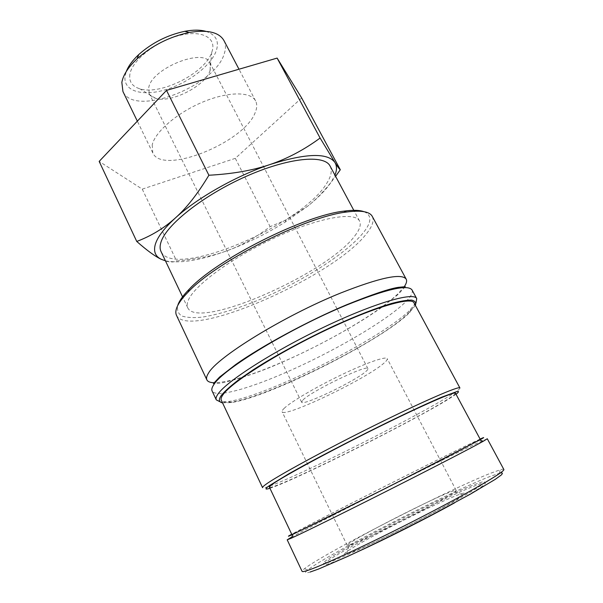 <?xml version="1.0" encoding="UTF-8"?>
<svg xmlns="http://www.w3.org/2000/svg" width="603" height="603" viewBox="0 0 603 603"><rect width="100%" height="100%" fill="white"/><g stroke="black" fill="none" stroke-linecap="round" stroke-linejoin="round"><path stroke-width="0.45" stroke-dasharray="3.02 2.26" d="M404.741 285.928L398.47 293.292C378.563 312.867 326.253 343.273 280.727 362.742C251.406 375.3 229.585 381.97 215.263 382.754M503.829 469.443C503.595 469.059 502.42 469.172 500.309 469.767L490.616 473.227C448.202 489.855 323.705 553.539 304.432 568.712C302.698 570.061 301.915 570.935 302.08 571.35M487.284 438.758L475.074 444.177C435.487 462.968 316.635 523.155 291.596 537.137M500.317 472.971L489.892 476.506C448.451 492.463 326.223 555.039 307.771 569.986C304.138 572.88 304.93 573.566 310.146 572.036M372.3 216.439C374.312 220.615 372.383 226.359 366.511 233.678C334.228 276.4 188.935 340.793 176.491 315.346M363.918 211.653C371.945 215.06 371.817 221.987 363.541 232.441C345.851 254.443 297.317 284.51 252.891 302.337C233.67 309.859 216.831 314.781 202.367 317.103C193.623 318.007 186.742 317.63 181.729 315.957C177.983 313.515 176.732 309.761 177.983 304.681M412.03 289.953C413.296 292.757 410.598 297.271 403.95 303.505C383.689 322.59 331.122 352.838 285.573 372.571C247.871 389.071 215.392 398.07 212.083 390.948M415.98 303.098L408.352 311.728C376.536 341.132 267.189 395.832 228.545 401.5L220.321 401.93M415.414 305.427L407.538 314.615C376.468 343.175 269.013 396.932 231.439 402.555L222.53 402.857M459.908 387.963C460.127 388.505 458.604 389.9 455.34 392.146L449.318 396.035C413.002 418.716 297.377 476.664 268.637 486.455C264.89 487.752 262.863 488.151 262.561 487.646M414.042 302.887C415.143 305.359 412.497 309.475 406.098 315.241C370.265 348.881 228.665 415.143 221.301 400.249M456.026 394.249L448.549 399.126C413.085 421.052 299.563 477.968 271.78 487.631L269.925 488.257M480.237 439.331L469.066 444.426C427.715 464.28 291.49 533.436 291.837 534.492M455.453 393.179C455.657 393.947 452.386 396.397 445.655 400.528C407.115 424.527 271.538 491.483 269.405 487.164M480.101 439.082L471.961 442.949C433.022 461.672 313.771 522.055 291.724 534.243M161.431 259.373C167.513 262.222 172.571 262.75 176.581 260.956C196.307 259.38 213.372 255.883 227.791 250.471L232.577 248.602C245.263 243.401 257.783 236.082 270.129 226.653L285.935 220.027L307.711 206.173C318.565 197.475 326.547 189.221 331.65 181.405L334.951 175.149M223.932 40.529C225.808 44.223 225.944 48.519 224.354 53.418C215.482 86.221 134.205 117.691 122.944 91.543M205.789 31.326C215.618 34.499 219.191 40.74 216.5 50.049C211.728 65.297 188.279 83.146 165.094 89.855C141.893 96.751 122.59 90.963 125.13 75.692L126.306 71.478M152.22 144.78L152.77 152.891C162.395 175.646 244.426 142.496 255.227 112.505C257.097 108.005 257.232 104.153 255.612 100.942C250.931 91.437 228.085 91.377 202.661 102.088C177.237 112.708 155.159 131.793 152.22 144.78M358.129 551.557C343.8 558.084 333.881 562.207 328.356 563.926C325.718 564.74 324.293 564.936 324.097 564.506C321.429 560.277 439.323 499.126 475.435 485.649C481.495 483.327 484.767 482.475 485.249 483.101C485.679 484.578 475.473 491.151 454.632 502.812M327.761 562.674C339.24 559.169 379.792 540.378 419.175 520.057C458.612 499.721 486.116 483.47 484.616 481.91C484.149 481.307 480.885 482.174 474.832 484.51C438.788 498.078 320.902 559.177 323.51 563.285C323.705 563.707 325.123 563.504 327.761 562.674M354.888 235.781C359.742 229.547 361.295 224.64 359.561 221.06C355.137 211.427 319.763 217.201 276.596 236.964C233.444 256.629 194.686 285.015 188.445 299.94C187.02 303.166 186.794 305.796 187.767 307.839C198.244 330.58 327.557 273.34 354.888 235.781M330.12 166.134C332.306 170.551 331.22 176.219 326.849 183.124C302.495 224.964 174.041 279.762 161.031 251.549M303.03 399.895C311.683 390.917 368.26 363.76 367.92 368.659C368.162 369.179 367.431 370.167 365.727 371.606C354.685 381.458 302.374 406.467 301.606 402.156L303.03 399.895M210.266 70.069L209.995 62.946C204.409 47.162 151.142 68.531 148.722 87.834L149.258 93.623C150.396 95.854 152.521 97.422 155.627 98.327C170.822 103.43 205.088 86.116 209.995 70.86L210.266 70.069M350.577 544.75C365.282 540.182 446.589 498.915 454.775 491.875L456.17 490.397C455.913 490.051 453.961 490.593 450.298 492.018C427.15 500.799 344.803 543.371 347.23 545.429L350.577 544.75M284.043 408.465C290.495 402.08 315.542 387.277 340.921 375.066C366.33 362.818 386.139 355.974 387.216 358.649C387.608 359.531 386.319 361.197 383.342 363.654C364.875 379.611 283.862 418.316 282.098 411.743C281.797 411.118 282.445 410.025 284.043 408.465M348.18 553.381C364.242 548.903 454.798 502.902 463.217 494.965C466.134 492.545 464.363 492.553 457.903 494.98C443.868 500.286 411.02 516.04 383.81 530.399C356.539 544.773 338.306 556.034 346.725 553.81L348.18 553.381M129.871 74.357C128.876 81.609 132.155 86.402 139.708 88.747C160.375 95.741 205.103 73.151 211.736 52.363L212.098 51.285C216.613 37.492 201.349 29.487 178.239 35.773C155.159 41.856 131.929 60.707 129.871 74.357M165.418 260.782C180.101 263.782 200.889 260.345 227.791 250.471L232.637 248.624C250.999 241.381 268.546 232.517 285.272 222.032L307.711 206.173C317.163 198.651 326.457 188.701 335.592 176.347M301.658 97.957L235.313 158.34L142.248 189.131L99.171 161.4M142.248 189.131L176.581 260.956M235.313 158.34L270.129 226.653M405.306 286.674L397.965 294.573L381.186 307.764C356.169 325.567 316.477 347.381 280.87 362.772C253.501 375.066 224.678 382.965 219.462 383.229L213.432 383.591M499.352 473.212L500.309 469.767M409.882 312.414L410.749 309.46M454.421 395.372L455.34 392.146M152.77 152.891L137.341 121.15M485.249 483.101L484.616 481.91M359.561 221.06L354.293 211.231M367.92 368.659L337.16 309.098M337.047 308.894L209.995 62.946M456.17 490.397L387.216 358.649M454.775 491.875L463.217 494.965M209.995 70.86L211.736 52.363M155.627 98.327L139.708 88.747M349.243 545.187L346.725 553.81M347.23 545.429L282.098 411.743M301.606 402.156L271.93 342.052M271.825 341.841L149.258 93.623M187.767 307.839L182.543 296.834M324.097 564.506L323.51 563.285M255.612 100.942L238.984 69.224M285.272 222.032L285.935 220.027M271.78 487.631L268.637 486.455M231.439 402.555L228.545 401.5M307.771 569.986L304.432 568.712"/><path stroke-width="0.9" d="M215.263 382.754C210.673 382.815 207.869 381.857 206.867 379.875C206.12 378.307 206.641 376.114 208.419 373.287C216.575 357.549 284.164 315.731 340.755 292.983C380.003 277.538 401.824 272.933 406.211 279.181C407.055 280.825 406.565 283.078 404.741 285.928M287.201 539.828L302.08 571.35C302.291 571.817 303.814 571.606 306.663 570.732C319.809 566.828 370.566 543.303 420.841 517.412C471.169 491.52 505.766 471.199 503.829 469.443L487.284 438.758L483.222 441.268C472.111 447.501 432.487 468.026 387.88 490.556C343.273 513.093 303.241 532.803 291.626 538.049L287.201 539.828L291.596 537.137M310.146 572.036L318.572 569.028L347.449 556.516C371.93 545.248 403.58 529.653 432.509 514.57L470.679 493.963L495.199 479.393L501.131 475.126C502.985 473.317 502.721 472.601 500.317 472.971M206.867 379.875L176.491 315.346C175.443 313.153 175.639 310.341 177.086 306.912C178.872 302.721 182.558 297.769 188.151 292.071C216.123 261.792 305.668 216.552 346.642 212.015C361.129 210.085 369.677 211.563 372.3 216.439L406.211 279.181M177.983 304.681L178.315 303.852C180.071 299.721 183.689 294.859 189.154 289.274C216.515 259.576 303.656 215.557 343.793 211.156C352.793 209.904 359.501 210.07 363.918 211.653M220.321 401.93L216.273 399.857L212.083 390.948C211.389 389.493 211.962 387.405 213.801 384.691C222.303 369.594 290.344 328.077 346.959 304.914C386.206 289.161 407.892 284.171 412.03 289.953L416.711 298.613L415.98 303.098M216.273 399.857C215.625 398.493 216.243 396.495 218.128 393.857C226.773 381.179 273.574 351.112 324.203 327.007C374.847 302.834 413.952 291.701 416.711 298.613M222.53 402.857C218.716 402.088 218.369 399.525 221.497 395.169C224.979 391.023 230.67 385.92 238.577 379.867L253.185 369.805C275.616 355.371 306.188 338.788 335.532 325.228C357.647 315.271 376.249 308.035 391.347 303.52C400.219 301.168 406.98 300.038 411.63 300.106C415.007 300.844 416.274 302.616 415.414 305.427M265.802 484.42C276.664 476.362 324.602 450.17 374.026 425.665C423.479 401.123 459.561 385.566 459.908 387.963L414.042 302.887C411.434 296.352 373.92 307.176 325.394 330.354C276.883 353.456 231.786 382.249 223.2 394.43C221.309 397 220.675 398.937 221.301 400.249L262.561 487.646C262.35 487.224 263.428 486.146 265.802 484.42M269.925 488.257C264.89 489.87 264.657 489.025 269.224 485.732L288.762 473.83L304.621 465.019C328.665 451.956 360.33 435.675 389.319 421.489C410.643 411.133 428.846 402.691 441.69 397.173L457.473 391.339C459.139 391.241 458.657 392.214 456.026 394.249M295.809 532.818C307.628 527.369 354.376 504.153 401.168 480.425C448.006 456.675 481.149 439.391 480.237 439.331L455.453 393.179C455.159 391.046 421.241 405.811 374.862 428.846C328.514 451.843 283.252 476.445 272.646 484.081C270.295 485.747 269.209 486.772 269.405 487.164L291.837 534.492L295.809 532.818M291.724 534.243C287.073 536.806 287.292 536.911 292.38 534.567L386.531 487.88L479.634 439.994C484.88 437.115 485.038 436.806 480.101 439.082M335.592 176.347L340.311 169.737C339.738 169.609 337.936 167.174 334.899 162.441L320.103 138.042C304.055 149.83 287.42 158.642 270.182 164.468C236.368 175.752 197.113 198.025 175.398 217.947C164.34 228.085 157.662 236.836 155.363 244.215C153.298 251.451 155.318 256.501 161.431 259.373L165.418 260.782M334.951 175.149C337.002 170.069 336.987 165.833 334.899 162.441C327.595 152.551 306.023 153.222 270.182 164.468C253.056 170.37 232.622 173.958 208.887 175.239C197.784 193.706 186.621 207.945 175.398 217.947C164.152 228.107 151.263 235.939 136.745 241.449C147.207 250.66 155.438 256.637 161.431 259.373M137.341 121.15L122.944 91.543L121.844 82.43C123.14 75.043 128.235 67.159 137.107 58.785C152.167 45.489 169.518 36.723 189.161 32.494C207.447 29.487 219.032 32.163 223.932 40.529L238.984 69.224M454.632 502.812C427.904 517.698 385.973 538.878 358.129 551.557M182.543 296.834L161.031 251.549C159.825 249.009 159.795 245.903 160.963 242.218C165.946 225.107 203.158 195.425 245.783 176.528C288.407 157.526 324.467 154.262 330.12 166.134L354.293 211.231M126.306 71.478C128.431 65.976 132.577 60.345 138.735 54.579C152.054 42.783 167.415 35.019 184.812 31.303C193.111 29.766 200.098 29.773 205.789 31.326M136.745 241.449L99.171 161.4L166.511 90.382L277.124 58.092L301.658 97.957L340.311 169.737M166.511 90.382L208.887 175.239M277.124 58.092L320.103 138.042M189.154 289.274L188.151 292.071M343.793 211.156L346.642 212.015M213.432 383.591L219.522 377.109L235.698 364.544C260.798 346.65 307.937 320.932 346.424 304.847C371.885 294.573 389.161 288.739 398.259 287.36L405.306 286.674M292.734 534.401L291.626 538.049M479.634 439.994L483.222 441.268M138.735 54.579L137.107 58.785M184.812 31.303L189.161 32.494"/></g></svg>
